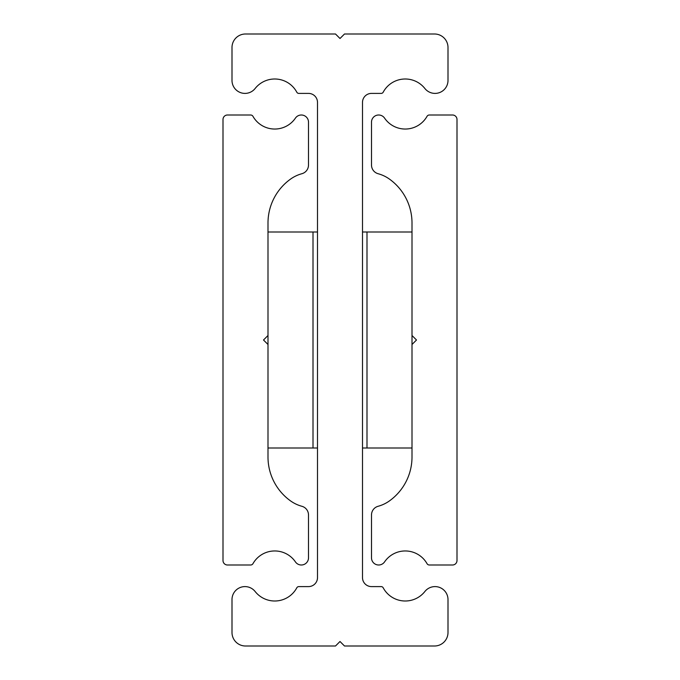 <?xml version="1.0" encoding="UTF-8"?>
<svg xmlns="http://www.w3.org/2000/svg" width="680" height="680" viewBox="0 0 680 680"><rect width="100%" height="100%" fill="white"/><g stroke="black" fill="none" stroke-linecap="round" stroke-linejoin="round"><path stroke-width="1.02" d="M412.003 344.497L416.5 340L412.003 335.503L412.003 222.998A54.001 54.001 0 0 0 389.504 179.137A35.521 35.521 0 0 0 378.131 173.723A9.002 9.002 0 0 1 371.501 165.036L371.501 122.17A7.165 7.165 0 0 1 384.582 118.124A25.024 25.024 0 0 0 427.014 116.365A2.703 2.703 0 0 1 429.361 114.996L452.498 114.996A4.497 4.497 0 0 1 457.002 119.501L457.002 560.498A4.497 4.497 0 0 1 452.498 565.004L429.361 565.004A2.703 2.703 0 0 1 427.014 563.635A25.024 25.024 0 0 0 384.582 561.875A7.165 7.165 0 0 1 371.501 557.829L371.501 514.964A9.002 9.002 0 0 1 378.131 506.277A35.521 35.521 0 0 0 389.504 500.863A54.001 54.001 0 0 0 412.003 457.002L412.003 335.503M412.003 231.999L366.996 231.999L366.996 448.001L412.003 448.001M267.997 335.503L267.997 344.497L263.5 340L267.997 335.503L267.997 222.998A54.001 54.001 0 0 1 290.496 179.137A35.521 35.521 0 0 1 301.869 173.723A9.002 9.002 0 0 0 308.499 165.036L308.499 122.17A7.165 7.165 0 0 0 295.418 118.124A25.024 25.024 0 0 1 252.986 116.365A2.703 2.703 0 0 0 250.639 114.996L227.502 114.996A4.497 4.497 0 0 0 222.998 119.501L222.998 560.498A4.497 4.497 0 0 0 227.502 565.004L250.639 565.004A2.703 2.703 0 0 0 252.986 563.635A25.024 25.024 0 0 1 295.418 561.875A7.165 7.165 0 0 0 308.499 557.829L308.499 514.964A9.002 9.002 0 0 0 301.869 506.277A35.521 35.521 0 0 1 290.496 500.863A54.001 54.001 0 0 1 267.997 457.002L267.997 344.497L263.5 340L264.546 338.954M267.997 231.999L313.004 231.999L313.004 448.001L267.997 448.001M362.5 577.601L362.5 102.4A9.002 9.002 0 0 1 371.501 93.398L381.208 93.398A2.252 2.252 0 0 0 383.188 92.208A25.024 25.024 0 0 1 424.864 88.485A12.971 12.971 0 0 0 448.001 80.427L448.001 47.498A13.498 13.498 0 0 0 434.503 34L344.497 34L340 38.496L335.503 34L245.497 34A13.498 13.498 0 0 0 231.999 47.498L231.999 80.427A12.971 12.971 0 0 0 255.136 88.485A25.024 25.024 0 0 1 296.811 92.208A2.252 2.252 0 0 0 298.792 93.398L308.499 93.398A9.002 9.002 0 0 1 317.5 102.4L317.5 577.601A9.002 9.002 0 0 1 308.499 586.602L298.792 586.602A2.252 2.252 0 0 0 296.811 587.792A25.024 25.024 0 0 1 255.136 591.515A12.971 12.971 0 0 0 231.999 599.573L231.999 632.502A13.498 13.498 0 0 0 245.497 646L335.503 646L340 641.504L344.497 646L434.503 646A13.498 13.498 0 0 0 448.001 632.502L448.001 599.573A12.971 12.971 0 0 0 424.864 591.515A25.024 25.024 0 0 1 383.188 587.792A2.252 2.252 0 0 0 381.208 586.602L371.501 586.602A9.002 9.002 0 0 1 362.5 577.601M313.004 448.001L317.5 448.001M313.004 231.999L317.5 231.999M366.996 231.999L362.5 231.999M366.996 448.001L362.5 448.001"/></g></svg>
